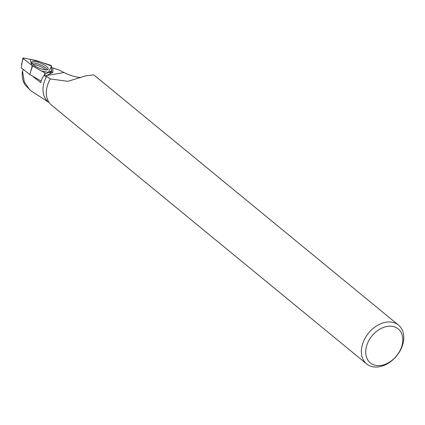 <?xml version="1.0" encoding="UTF-8"?>
<svg xmlns="http://www.w3.org/2000/svg" width="425" height="425" viewBox="0 0 425 425"><rect width="100%" height="100%" fill="white"/><g stroke="black" fill="none" stroke-linecap="round" stroke-linejoin="round"><path stroke-width="0.64" d="M32.56 65.843L44.875 72.973A1.248 0.356 23.1 0 0 46.543 73.413L51.446 70.858A1.248 0.356 23.1 0 0 51.494 70.81A1.248 0.356 23.1 0 0 51.515 70.752L51.553 66.029A1.248 0.356 23.1 0 0 50.198 65.126L36.167 60.525A1.248 0.356 23.1 0 0 35.79 60.424L23.444 58.018A1.248 0.356 23.1 0 0 22.865 58.103A1.248 0.356 23.1 0 0 23.131 58.48L32.258 65.636A1.248 0.356 23.1 0 0 32.56 65.843L30.733 71.389L32.258 65.636M31.763 62.023A8.978 2.566 23.1 0 0 31.678 62.199A8.978 2.566 23.1 0 0 38.808 67.973A8.978 2.566 23.1 0 0 48.147 69.323A8.978 2.566 23.1 0 0 48.195 69.243A8.978 2.566 23.1 0 0 41.278 63.447A8.978 2.566 23.1 0 0 31.763 62.023M41.204 81.127L29.814 74.529L21.25 67.809L22.865 58.103M29.814 74.529L30.733 71.389M49.178 102.616L48.158 101.777A24.639 17.754 -50.6 0 1 46.681 76.436L50.325 78.933L67.857 81.324L85.606 75.889L93.75 74.843M48.753 102.266L31.041 90.939L25.011 84.825C22.791 81.138 21.882 76.851 22.286 71.958L23.247 69.376M46.681 76.436L45.879 75.868L52.854 72.335L52.838 67.989L59.351 70.077L64.063 72.547C69.349 75.31 74.938 76.978 80.84 77.557M32.321 75.985L40.789 82.62L41.974 78.636L44.12 75.353L45.618 76.537L45.879 75.868M22.562 71.193L24.31 82.025L30.042 90.158M52.838 67.989L52.758 72.505M51.537 67.729L52.79 68.138M49.178 72.771A6.603 1.886 23.1 0 0 51.754 72.441A6.603 1.886 23.1 0 0 51.313 71.081M45.799 74.497L44.12 75.353M399.829 351.257A25.112 18.094 129.4 0 0 398.512 325.104A25.112 18.094 129.4 0 0 368.587 333.025A25.112 18.094 129.4 0 0 366.637 363.917A25.112 18.094 129.4 0 0 399.829 351.257M366.637 363.917L51.579 105.198A25.112 18.094 -50.6 0 1 50.325 78.933M399.351 351.799A21.967 15.831 129.4 0 0 386.049 326.639A21.967 15.831 129.4 0 0 367.375 359.242A21.967 15.831 129.4 0 0 399.351 351.799M51.553 66.029L40.768 62.034L30.143 59.325L31.737 65.232L41.533 71.039L48.508 72.388L51.553 66.029M23.131 58.48L21.606 64.233M44.057 75.443L44.875 72.973M51.494 70.81L50.076 72.872L51.446 70.858M31.838 63.15A8.861 2.534 -156.9 0 1 40.317 64.834A8.861 2.534 -156.9 0 1 47.398 69.785M45.698 69.891A8.404 2.401 23.1 0 0 32.938 64.451M46.692 75.475L64.063 72.547M52.875 72.17L52.774 72.484M93.755 74.837L398.512 325.104"/></g></svg>
